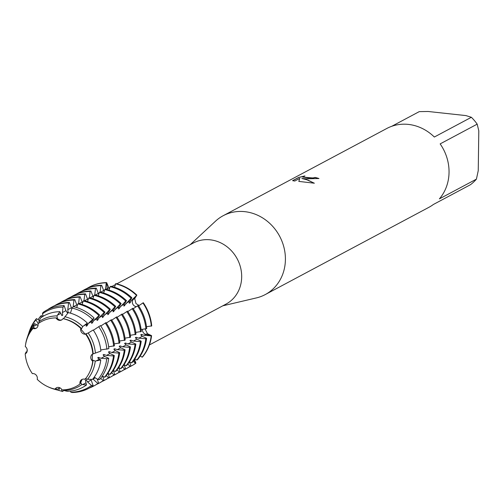 <?xml version="1.0" encoding="UTF-8"?>
<svg xmlns="http://www.w3.org/2000/svg" width="504" height="504" viewBox="0 0 504 504"><rect width="100%" height="100%" fill="white"/><g stroke="black" fill="none" stroke-linecap="round" stroke-linejoin="round"><path stroke-width="0.76" d="M97.763 320.059L99.181 317.596L104.171 312.549L104.958 312.133L102.715 315.712L102.356 317.608L109.557 309.683L110.338 309.261L108.095 312.845L107.743 314.735L114.937 306.81L115.725 306.394L113.482 309.973L113.123 311.863L120.324 303.943L121.105 303.521L118.862 307.1L118.509 308.996L125.704 301.071L126.491 300.655L124.249 304.233L123.889 306.123L131.09 298.198L131.872 297.782L129.629 301.361L129.27 303.257L130.057 302.835L131.481 300.378L136.861 295.123L133.245 299.433A4.341 3.906 -118.1 0 0 132.709 303.855A4.341 3.906 -118.1 0 0 136.288 306.634A4.341 3.906 61.9 0 1 133.465 305.09A4.341 3.906 61.9 0 1 133.245 299.433L136.861 295.123L134.726 298.582L135.998 303.591L139.148 305.481M142.437 329.792A4.341 3.906 61.9 0 1 142.462 329.396A4.341 3.906 -118.1 0 0 145.933 334.379A4.341 3.906 61.9 0 1 142.437 329.792M105.506 289.151L106.275 282.82L106.665 282.612L107.22 288.653A4.341 3.906 -118.1 0 0 107.415 289.624A4.341 3.906 61.9 0 1 107.22 288.653L106.665 282.612A44.692 40.2 -118.1 0 0 89.46 287.015A44.692 40.2 -118.1 0 1 89.655 286.908A44.692 40.2 -118.1 0 1 106.665 282.612L109.374 289.069M149.392 344.95L226.019 304.095A34.637 31.154 -118.1 0 0 240.61 267.725A34.637 31.154 -118.1 0 0 210.193 239.816A34.637 31.154 -118.1 0 0 193.429 242.972L116.802 283.828M222.787 305.821L256.41 297.908A44.692 40.2 -118.1 0 0 265.198 294.601A44.692 40.2 -118.1 0 0 284.023 247.666A44.692 40.2 -118.1 0 0 244.78 211.661A44.692 40.2 -118.1 0 0 223.146 215.731A44.692 40.2 -118.1 0 0 215.504 221.187L190.197 244.698M306.363 178.832L301.871 178.473L305.626 179.222L314.357 183.21L298.803 181.396L299.767 178.384L294.808 181.031L292.591 180.665L298.702 177.408L304.926 175.921L302.696 177.024L308.001 177.95L313.318 177.899L315.069 177.433A44.692 40.2 61.9 0 1 318.956 178.523L306.363 178.832M391.721 126.309L419.259 111.623L428.173 111.491L465.904 115.586L471.372 117.287L434.341 137.031A44.692 40.2 -118.1 0 0 408.416 124.412A44.692 40.2 -118.1 0 0 386.782 128.482L223.146 215.731M59.636 387.683L58.766 390.38L55.944 389.605L56.379 388.08L55.598 388.496L56.593 387.721L55.043 389.132A4.341 3.906 61.9 0 1 56.435 387.796A4.341 3.906 61.9 0 1 61.973 389.888A36.779 33.081 -118.1 0 0 80.035 383.991A4.341 3.906 61.9 0 1 81.875 379.493A4.341 3.906 61.9 0 1 85.006 379.354A36.779 33.081 -118.1 0 0 92.711 361.217A4.341 3.906 61.9 0 1 92.723 353.953A4.341 3.906 61.9 0 1 92.812 353.909L92.383 354.186L92.289 360.656L92.711 361.217M33.837 328.558L36.332 328.18L33.837 328.558M80.81 328.451L80.829 329.087L85.094 334.127L85.636 334.152A4.341 3.906 61.9 0 1 80.81 328.451A36.779 33.081 -118.1 0 0 62.968 318.654A4.341 3.906 61.9 0 1 61.576 319.99A4.341 3.906 61.9 0 1 56.038 317.904L59.913 320.153L61.746 319.895L59.913 320.153L56.574 318.471L57.361 318.055L56.971 315.876L59.869 311.686L61.96 315.599L62.742 315.183L62.395 312.556L63.05 307.1L64.09 305.607L65.923 310.672L67.341 312.732L68.128 312.31L67.775 309.683L68.594 302.91L69.382 302.488L71.814 308.788M318.824 178.592A44.579 40.099 -118.1 0 0 315.069 177.547L313.318 178.007L302.702 177.08M304.132 176.161L298.702 177.521L292.711 180.716M314.162 183.198L308.07 180.123L301.871 178.473M299.767 178.384L298.828 181.402M56.038 317.904A36.779 33.081 -118.1 0 0 37.976 323.801A4.341 3.906 61.9 0 1 36.13 328.299A4.341 3.906 61.9 0 1 33.006 328.438A36.779 33.081 -118.1 0 0 25.301 346.576A4.341 3.906 61.9 0 1 25.288 353.839A4.341 3.906 61.9 0 1 25.2 353.884L25.294 353.833M145.12 329.093L147.477 333.698L151.584 335.664L145.933 334.379L151.194 335.872L144.169 335.317L141.523 334.404L140.736 334.826L142.317 336.307L146.595 338.323L145.807 338.745L138.783 338.19L136.137 337.277L135.356 337.693L136.937 339.173L141.208 341.195L140.427 341.611L133.403 341.057L130.757 340.15L129.969 340.565L131.55 342.046L135.828 344.068L135.047 344.484L128.022 343.93L125.37 343.016L124.589 343.438L126.17 344.912L130.448 346.935L129.66 347.351L122.636 346.796L119.99 345.889L119.202 346.305L120.784 347.785L125.061 349.808L124.28 350.223L117.256 349.669L114.61 348.755L113.822 349.178L115.403 350.658L119.681 352.674L118.894 353.096L111.869 352.535L109.223 351.628L108.442 352.044L110.023 353.524L114.295 355.547L113.513 355.963L106.489 355.408L103.843 354.495L103.055 354.917L104.637 356.397L108.713 358.319L106.76 358.728L101.102 358.281L98.456 357.368L97.675 357.783L100.75 359.969L95.256 361.091L93.076 360.24L92.295 360.656A36.118 32.489 61.9 0 1 92.289 360.656L92.383 354.186L100.876 351.105A40.673 36.59 -118.1 0 0 93.208 329.988L88.049 333.075M134.543 359.346L135.91 363.151L133.919 360.24L135.91 363.151L135.519 363.359L133.169 361.255M90.922 379.336L93.145 385.629L91.514 385.472L87.602 381.969L86.241 379.89L85.453 380.306L86.486 384.987L81.906 384.533L80.854 382.756L80.073 383.179L82.102 379.386L80.035 383.991M95.369 352.825A38.102 34.278 61.9 0 0 88.175 333.005L85.1 334.127L80.829 329.087A36.118 32.489 61.9 0 1 80.829 329.087A36.118 32.489 -118.1 0 0 80.829 329.081L81.61 328.665L82.713 326.56L87.35 323.07L86.209 326.214L86.997 325.798L88.414 323.335L94.09 318.043L91.948 321.451L91.596 323.348L92.377 322.925L93.801 320.468L99.578 315L97.335 318.585L96.976 320.475L97.757 320.059A36.118 32.489 -118.1 0 0 97.026 319.347M33.006 328.438L34.619 328.142L33.226 327.039L34.524 323.612L38.046 325.483M25.2 353.884A36.779 33.081 -118.1 0 0 32.369 373.634A4.341 3.906 61.9 0 1 37.201 379.336A36.779 33.081 -118.1 0 0 55.043 389.132M115.901 283.613A44.692 40.2 -118.1 0 1 136.861 295.123A44.692 40.2 -118.1 0 0 115.901 283.613L114.427 287.242M146.513 326.674L151.723 325.924A44.692 40.2 -118.1 0 0 143.293 302.721L138.619 305.84M142.537 356.971A44.692 40.2 -118.1 0 0 151.584 335.664A44.692 40.2 -118.1 0 1 142.537 356.971L142.147 357.179L140.232 356.019M131.506 365.885A44.692 40.2 -118.1 0 0 135.91 363.151A44.692 40.2 -118.1 0 1 131.708 365.778A44.692 40.2 -118.1 0 1 131.506 365.885M92.812 353.909A36.779 33.081 -118.1 0 0 85.636 334.152M440.149 143.892L477.181 124.148L478.8 130.82L478.246 170.629L476.419 179.134L439.381 198.885A44.692 40.2 -118.1 0 0 440.149 143.892M265.198 294.601L428.835 207.352A44.692 40.2 -118.1 0 0 433.396 204.466L470.434 184.722A44.692 40.2 -118.1 0 0 476.419 179.134M477.181 124.148A44.692 40.2 -118.1 0 0 471.372 117.287M25.861 353.455L25.383 353.506L26.164 351.874L27.021 351.779M27.241 350.097L27.197 349.694M131.872 297.782A44.692 40.2 -118.1 0 0 110.912 286.272L110.124 286.694L109.047 290.109M126.491 300.655A44.692 40.2 -118.1 0 0 105.525 289.145L104.744 289.561L103.66 292.981M121.105 303.521A44.692 40.2 -118.1 0 0 100.145 292.011L99.357 292.433L98.28 295.848M115.725 306.394A44.692 40.2 -118.1 0 0 94.758 294.884L93.977 295.3L92.9 298.721M110.338 309.261A44.692 40.2 -118.1 0 0 89.378 297.757L88.597 298.173L87.513 301.587M104.958 312.133A44.692 40.2 -118.1 0 0 83.998 300.623L83.21 301.039L82.133 304.46M99.578 315A44.692 40.2 -118.1 0 0 78.611 303.496L77.83 303.912L76.684 307.541M94.09 318.043A44.402 39.942 -118.1 0 0 73.263 306.608L72.04 308.076L70.434 313.154M87.35 323.07A40.673 36.59 -118.1 0 0 68.273 312.593L63.416 318.755M73.168 306.716L73.981 300.038L74.762 299.622L77.194 305.922M78.593 303.502L79.361 297.171L80.142 296.749L82.574 303.049M83.979 300.636L84.741 294.298L85.529 293.882L87.961 300.182M89.359 297.763L90.128 291.432L90.909 291.01L93.341 297.31M94.746 294.89L95.508 288.559L96.296 288.143L98.727 294.437M100.126 292.024L100.895 285.692L101.676 285.27L104.108 291.57M100.756 349.952L108.851 348.642A44.402 39.942 -118.1 0 0 100.479 325.59L93.372 330.233M108.643 346.784L114.433 345.801A44.692 40.2 -118.1 0 0 106.01 322.598L100.781 326.038M114.219 343.892L119.813 342.934A44.692 40.2 -118.1 0 0 111.39 319.731L106.319 323.064M119.599 341.019L125.2 340.061A44.692 40.2 -118.1 0 0 116.77 316.858L111.705 320.191M124.986 338.152L130.58 337.195A44.692 40.2 -118.1 0 0 122.157 313.992L117.085 317.318M130.366 335.28L135.967 334.322A44.692 40.2 -118.1 0 0 127.537 311.119L122.466 314.452M135.752 332.413L141.347 331.456A44.692 40.2 -118.1 0 0 132.924 308.253L127.852 311.579M141.133 329.54L146.727 328.583A44.692 40.2 -118.1 0 0 138.304 305.38L133.232 308.713M63.41 389.857L62.887 391.514L61.879 391.236L61.639 389.321M63.447 389.85L63.781 390.455L67.171 391.293A40.673 36.59 -118.1 0 0 86.486 384.987M70.459 391.104L70.862 392.213L72.059 392.509A44.402 39.942 -118.1 0 0 93.145 385.629M129.452 361.771L130.92 365.81L130.139 366.232L127.783 364.121M124.072 364.638L125.54 368.682L124.753 369.098L122.403 366.994M129.66 347.351A44.692 40.2 61.9 0 1 120.613 368.657L118.698 367.498L120.154 371.549L119.372 371.971L117.016 369.86M124.28 350.223A44.692 40.2 61.9 0 1 115.233 371.53L113.312 370.371L114.773 374.422L113.992 374.837L111.636 372.733M118.894 353.096A44.692 40.2 61.9 0 1 109.847 374.396L107.932 373.237L109.393 377.288L108.606 377.71L106.256 375.6M102.532 376.097L104.007 380.161L103.225 380.577L100.68 378.302M97.152 378.97L98.627 383.034L97.839 383.45L92.843 378.97M85.252 378.655L87.526 379.291L92.516 379.361A40.673 36.59 -118.1 0 0 100.75 359.969M94.204 377.181L97.959 379.455L99.723 379.487A44.402 39.942 -118.1 0 0 108.713 358.319M102.337 375.978L104.467 377.269L105.248 376.853A44.692 40.2 -118.1 0 0 114.295 355.547M109.847 374.396L110.634 373.981A44.692 40.2 -118.1 0 0 119.681 352.674M115.233 371.53L116.014 371.108A44.692 40.2 -118.1 0 0 125.061 349.808M120.613 368.657L121.401 368.241A44.692 40.2 -118.1 0 0 130.448 346.935M124.078 364.625L126 365.791L126.781 365.369A44.692 40.2 -118.1 0 0 135.828 344.068M129.465 361.759L131.38 362.918L132.161 362.502A44.692 40.2 -118.1 0 0 141.208 341.195M134.845 358.886L136.76 360.051L137.548 359.629A44.692 40.2 -118.1 0 0 146.595 338.323M134.48 307.868L133.799 308.328M129.093 310.735L128.419 311.195M123.713 313.608L123.039 314.068M118.327 316.474L117.653 316.934M112.946 319.347L112.272 319.807M107.56 322.22L106.886 322.673M102.18 325.086L101.506 325.546M96.8 327.959L96.119 328.413M91.955 330.744L91.06 331.279M64.09 305.607A44.402 39.942 -118.1 0 0 43.004 312.493L42.405 313.841L43.268 316.222M59.869 311.686A40.673 36.59 -118.1 0 0 40.553 317.986L38.846 321.791L39.047 323.045M38.247 323.606L35.954 319.851L36.42 318.635L39.451 320.468M41.536 317.306L40.748 316.014L41.536 315.599L42.909 316.43M141.372 335.626A36.118 32.489 -118.1 0 0 141.523 334.41M151.194 335.872A44.692 40.2 61.9 0 1 142.147 357.179M142.903 302.929A44.692 40.2 61.9 0 1 151.326 326.132M135.519 363.359A44.692 40.2 61.9 0 1 131.311 365.986A44.692 40.2 61.9 0 1 128.967 367.132M130.057 302.835A36.118 32.489 -118.1 0 0 129.326 302.123M115.51 283.821A44.692 40.2 61.9 0 1 136.471 295.331M87.009 288.427A44.692 40.2 61.9 0 1 89.265 287.116A44.692 40.2 61.9 0 1 106.275 282.82M151.723 325.924A44.692 40.2 -118.1 0 0 143.293 302.721M130.139 366.232A44.692 40.2 61.9 0 1 125.931 368.859L126.712 368.437A44.692 40.2 -118.1 0 0 130.92 365.81M101.676 285.27A44.692 40.2 -118.1 0 0 84.666 289.573L83.878 289.989A44.692 40.2 61.9 0 1 100.895 285.692M135.992 338.493A36.118 32.489 -118.1 0 0 136.137 337.277M145.807 338.745A44.692 40.2 61.9 0 1 136.76 360.051M137.523 305.796A44.692 40.2 61.9 0 1 145.946 328.999M125.931 368.859A44.692 40.2 61.9 0 1 123.587 369.999M124.671 305.707A36.118 32.489 -118.1 0 0 123.94 304.996M110.124 286.694A44.692 40.2 61.9 0 1 131.09 298.198M81.623 291.299A44.692 40.2 61.9 0 1 83.878 289.989M124.753 369.098A44.692 40.2 61.9 0 1 120.55 371.725L121.332 371.309A44.692 40.2 -118.1 0 0 125.54 368.682M96.296 288.143A44.692 40.2 -118.1 0 0 79.279 292.44L78.498 292.856A44.692 40.2 61.9 0 1 95.508 288.559M130.612 341.365A36.118 32.489 -118.1 0 0 130.757 340.15M140.427 341.611A44.692 40.2 61.9 0 1 131.38 362.918M132.136 308.668A44.692 40.2 61.9 0 1 140.566 331.871M120.55 371.725A44.692 40.2 61.9 0 1 118.207 372.872M119.29 308.574A36.118 32.489 -118.1 0 0 118.56 307.868M104.744 289.561A44.692 40.2 61.9 0 1 125.704 301.071M76.243 294.166A44.692 40.2 61.9 0 1 78.498 292.856M119.372 371.971A44.692 40.2 61.9 0 1 115.164 374.598L115.952 374.176A44.692 40.2 -118.1 0 0 120.154 371.549M90.909 291.01A44.692 40.2 -118.1 0 0 73.899 295.312L73.111 295.728A44.692 40.2 61.9 0 1 90.128 291.432M125.225 344.238A36.118 32.489 -118.1 0 0 125.37 343.016M135.047 344.484A44.692 40.2 61.9 0 1 126 365.791M126.756 311.541A44.692 40.2 61.9 0 1 135.179 334.744M115.164 374.598A44.692 40.2 61.9 0 1 112.82 375.738M113.91 311.447A36.118 32.489 -118.1 0 0 113.173 310.735M99.357 292.433A44.692 40.2 61.9 0 1 120.324 303.943M70.856 297.039A44.692 40.2 61.9 0 1 73.111 295.728M113.992 374.837A44.692 40.2 61.9 0 1 109.784 377.464L110.565 377.049A44.692 40.2 -118.1 0 0 114.773 374.422M85.529 293.882A44.692 40.2 -118.1 0 0 68.513 298.179L67.731 298.601A44.692 40.2 61.9 0 1 84.741 294.298M119.845 347.105A36.118 32.489 -118.1 0 0 119.99 345.889M121.37 314.408A44.692 40.2 61.9 0 1 129.799 337.611M109.784 377.464A44.692 40.2 61.9 0 1 107.44 378.611M108.524 314.32A36.118 32.489 -118.1 0 0 107.793 313.608M93.977 295.3A44.692 40.2 61.9 0 1 114.937 306.81M65.476 299.905A44.692 40.2 61.9 0 1 67.731 298.601M108.606 377.71A44.692 40.2 61.9 0 1 104.397 380.337L105.185 379.921A44.692 40.2 -118.1 0 0 109.393 377.288M80.142 296.749A44.692 40.2 -118.1 0 0 63.132 301.052L62.351 301.468A44.692 40.2 61.9 0 1 79.361 297.171M114.458 349.978A36.118 32.489 -118.1 0 0 114.603 348.755M115.989 317.281A44.692 40.2 61.9 0 1 124.412 340.484M104.397 380.337A44.692 40.2 61.9 0 1 102.054 381.478M103.144 317.186A36.118 32.489 -118.1 0 0 102.413 316.474M88.597 298.173A44.692 40.2 61.9 0 1 109.557 309.683M60.096 302.778A44.692 40.2 61.9 0 1 62.351 301.468M103.225 380.577A44.692 40.2 61.9 0 1 99.017 383.21L99.798 382.788A44.692 40.2 -118.1 0 0 104.007 380.161M74.762 299.622A44.692 40.2 -118.1 0 0 57.752 303.918L56.965 304.34A44.692 40.2 61.9 0 1 73.981 300.038M109.078 352.844A36.118 32.489 -118.1 0 0 109.223 351.628M110.609 320.147A44.692 40.2 61.9 0 1 119.032 343.35M99.017 383.21A44.692 40.2 61.9 0 1 96.673 384.35M83.21 301.039A44.692 40.2 61.9 0 1 104.171 312.549M54.709 305.644A44.692 40.2 61.9 0 1 56.965 304.34M97.839 383.45A44.692 40.2 61.9 0 1 93.631 386.077L94.418 385.661A44.692 40.2 -118.1 0 0 98.627 383.034M69.382 302.488A44.692 40.2 -118.1 0 0 52.366 306.791L51.584 307.207A44.692 40.2 61.9 0 1 68.594 302.91M103.692 355.717A36.118 32.489 -118.1 0 0 103.843 354.495M113.513 355.963A44.692 40.2 61.9 0 1 104.467 377.269M105.223 323.02A44.692 40.2 61.9 0 1 113.646 346.223M93.631 386.077A44.692 40.2 61.9 0 1 89.441 387.979M92.377 322.925A36.118 32.489 -118.1 0 0 91.646 322.214M77.83 303.912A44.692 40.2 61.9 0 1 98.79 315.422M47.666 309.626A44.692 40.2 61.9 0 1 51.584 307.207M68.128 312.31A36.118 32.489 -118.1 0 0 66.938 312.322M38.071 319.631A44.692 40.2 61.9 0 1 40.748 316.014M61.879 391.236A43.489 39.117 61.9 0 1 60.096 390.789L61.072 391.06A44.402 39.942 -118.1 0 0 62.887 391.514M36.42 318.635A44.402 39.942 -118.1 0 0 29.301 331.474L28.98 332.432A43.489 39.117 61.9 0 1 35.954 319.851M98.312 358.583A36.118 32.489 -118.1 0 0 98.456 357.368M106.76 358.728A43.489 39.117 61.9 0 1 97.959 379.455M98.696 326.668A43.489 39.117 61.9 0 1 106.892 349.247M91.514 385.472A43.489 39.117 61.9 0 1 70.862 392.213M85.441 380.476A36.118 32.489 -118.1 0 0 86.241 379.89M86.997 325.798A36.118 32.489 -118.1 0 0 86.26 325.086M72.04 308.076A43.489 39.117 61.9 0 1 92.434 319.271M60.096 390.789A43.489 39.117 61.9 0 1 58.577 390.335M42.405 313.841A43.489 39.117 61.9 0 1 63.05 307.1M62.742 315.183A36.118 32.489 -118.1 0 0 61.557 315.189M27.153 351.301A43.489 39.117 61.9 0 1 27.021 350.066M28.508 333.938A43.489 39.117 61.9 0 1 28.98 332.432M55.944 389.605A38.102 34.278 61.9 0 1 54.363 389.201L57.103 389.964A40.673 36.59 -118.1 0 0 58.766 390.38M34.524 323.612A40.673 36.59 -118.1 0 0 27.997 335.374L27.103 338.071A38.102 34.278 61.9 0 1 33.226 327.039M95.256 361.091A38.102 34.278 61.9 0 1 87.526 379.291M81.906 384.533A38.102 34.278 61.9 0 1 63.781 390.455M64.808 316.726A38.102 34.278 61.9 0 1 82.713 326.56M54.363 389.201A38.102 34.278 61.9 0 1 48.17 386.864M38.846 321.791A38.102 34.278 61.9 0 1 56.971 315.876M25.591 344.522A38.102 34.278 61.9 0 1 27.103 338.071M89.876 371.656A36.118 32.489 -118.1 0 0 93.076 360.24M93.164 353.77A36.118 32.489 -118.1 0 0 85.882 333.711M80.054 383.342A36.118 32.489 -118.1 0 0 80.854 382.756M81.61 328.665A36.118 32.489 -118.1 0 0 63.491 318.717M57.361 318.055A36.118 32.489 -118.1 0 0 56.171 318.062M131.481 300.378L133.245 299.433A24.293 2.476 139.7 0 0 134.726 298.582M106.06 289.271L107.22 288.653A24.293 9.047 96.2 0 0 108.543 287.708M144.169 335.317L145.933 334.379A24.293 5.544 -179.2 0 1 147.477 333.698M26.555 352.706L25.509 353.26M60.543 313.538L57.425 315.202M65.923 310.672L62.395 312.556M71.31 307.799L67.775 309.683M76.69 304.933L73.458 306.652M82.076 302.06L79.147 303.622M87.457 299.187L84.533 300.749M92.837 296.321L89.914 297.877M98.223 293.448L95.294 295.01M103.603 290.581L100.68 292.137M142.317 336.307L138.783 338.19M136.937 339.173L133.403 341.057M131.55 342.046L128.022 343.93M126.17 344.912L122.636 346.796M120.784 347.785L117.256 349.669M115.403 350.658L111.869 352.535M110.023 353.524L106.489 355.408M104.637 356.397L101.102 358.281M99.257 359.264L96.138 360.927M59.504 388.061L56.385 389.724M95.313 377.855L92.982 379.096M91.13 380.085L87.602 381.969M85.749 382.952L82.631 384.615M86.568 324.324L83.45 325.987M91.948 321.451L88.414 323.335M97.335 318.585L93.801 320.468M102.715 315.712L99.181 317.596M108.095 312.845L104.567 314.729M113.482 309.973L109.948 311.856M118.862 307.1L115.334 308.983M124.249 304.233L120.714 306.117M129.629 301.361L126.095 303.244M36.546 324.834L33.428 326.498M108.732 288.131L109.859 287.532M111.812 286.493L115.246 284.659M131.311 365.986L131.708 365.778M89.265 287.116L89.655 286.908"/></g></svg>
